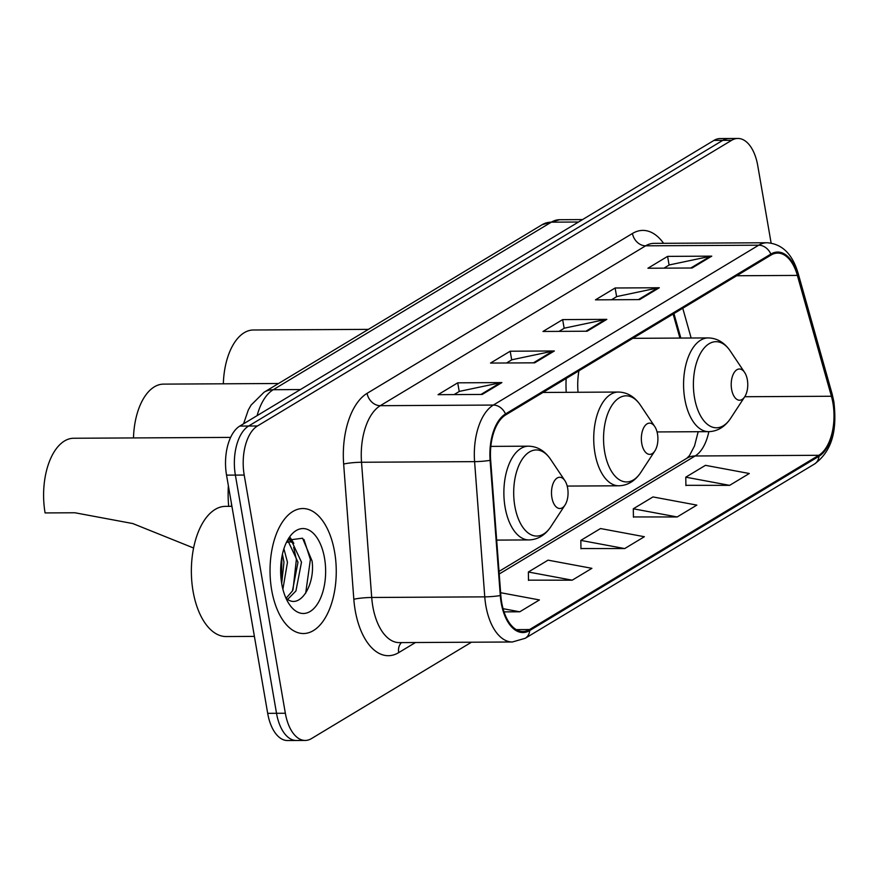 <?xml version="1.0" encoding="UTF-8"?>
<svg xmlns="http://www.w3.org/2000/svg" width="879" height="879" viewBox="0 0 879 879"><rect width="100%" height="100%" fill="white"/><g stroke="black" fill="none" stroke-linecap="round" stroke-linejoin="round"><path stroke-width="1.32" d="M566.153 378.486A69.001 36.566 89.7 0 0 566.219 392.331M679.906 338.074L673.127 314.045M231.617 506.315L231.375 503.129M771.125 243.076L757.753 165.659A39.061 20.7 89.7 0 0 737.855 138.453L720.198 138.552A39.061 20.7 89.7 0 0 713.979 140.398L239.791 426.073A39.061 20.7 89.7 0 0 226.54 475.143L267.688 713.341A39.061 20.7 89.7 0 0 287.576 740.547L296.41 740.492A39.061 20.7 89.7 0 1 276.522 713.287A39.061 20.7 89.7 0 0 296.41 740.492L305.244 740.448A39.061 20.7 89.7 0 0 311.452 738.602L471.452 642.219M729.032 138.508A39.061 20.7 89.7 0 0 722.813 140.343L248.625 426.029A39.061 20.7 89.7 0 0 235.374 475.099L276.522 713.287L235.374 475.099A39.061 20.7 89.7 0 1 248.625 426.029L722.813 140.343A39.061 20.7 89.7 0 1 729.032 138.508M334.624 552.067A62.497 33.116 89.7 0 0 302.805 508.534A62.497 33.116 89.7 0 0 271.666 589.996A62.497 33.116 89.7 0 0 303.486 633.528A62.497 33.116 89.7 0 0 334.624 552.067A62.497 33.116 89.7 0 0 302.805 508.534A62.497 33.116 89.7 0 0 271.666 589.996A62.497 33.116 89.7 0 0 303.486 633.528A62.497 33.116 89.7 0 0 334.624 552.067M832.918 402.956A41.665 22.074 -90.3 0 1 818.788 455.3L529.554 629.551A41.665 22.074 -90.3 0 1 522.928 631.518A41.665 22.074 -90.3 0 1 500.832 595.413L490.658 460.189A41.665 22.074 -90.3 0 1 505.656 414.932L771.026 255.064A41.665 22.074 -90.3 0 1 777.651 253.097A41.665 22.074 -90.3 0 1 797.363 275.413L831.413 396.253A41.665 22.074 -90.3 0 1 832.918 402.956M833.446 402.637A42.708 22.634 89.7 0 0 831.897 395.77L797.846 274.929A42.708 22.634 89.7 0 0 770.85 254.075L505.491 413.943A42.708 22.634 89.7 0 0 490.108 460.332L500.294 595.544A42.708 22.634 89.7 0 0 529.718 630.54L818.964 456.289A42.708 22.634 89.7 0 0 833.446 402.637M528.488 580.162L572.218 580.184L591.897 568.328L548.046 560.154L528.367 572.009L528.499 580.415M685.906 485.329L729.636 485.351L749.304 473.495L705.452 465.332L685.774 477.176L685.906 485.593M633.429 516.94L677.16 516.962L696.838 505.106L652.976 496.932L633.298 508.787L633.44 517.204M580.964 548.551L624.694 548.573L644.373 536.717L600.511 528.543L580.832 540.398L580.964 548.815M737.855 138.453A39.061 20.7 89.7 0 0 731.647 140.299L257.459 425.974A39.061 20.7 89.7 0 0 244.208 475.045L285.345 713.243A39.061 20.7 89.7 0 0 305.244 740.448M482.208 394.44L438.05 394.682L457.717 382.826L501.887 382.585L482.208 394.44M639.615 299.607L595.457 299.849L615.124 287.993L659.294 287.752L639.615 299.607M692.092 267.996L647.922 268.238L667.601 256.382L711.759 256.141L692.092 267.996M534.685 362.829L490.515 363.071L510.194 351.215L554.352 350.974L534.685 362.829M587.15 331.218L542.98 331.46L562.659 319.604L606.829 319.363L587.15 331.218M504.041 611.872L519.753 611.795L539.431 599.939L500.634 592.71M562.659 319.604L564.153 328.285M559.022 331.372L564.362 328.164L605.312 319.527A10.416 8.427 58.9 0 1 606.829 319.363M510.194 351.215L511.688 359.896M506.557 362.983L511.897 359.764L552.847 351.139A10.416 8.427 58.9 0 1 554.352 350.974M667.601 256.382L669.095 265.062M663.964 268.15L669.304 264.942L710.254 256.305A10.416 8.427 58.9 0 1 711.759 256.141M615.124 287.993L616.629 296.673M611.498 299.761L616.827 296.553L657.789 287.916A10.416 8.427 58.9 0 1 659.294 287.752M457.717 382.826L459.223 391.507M454.091 394.594L459.42 391.375L500.382 382.75A10.416 8.427 58.9 0 1 501.887 382.585M624.694 548.573L580.832 540.398M677.16 516.962L633.298 508.787M729.636 485.351L685.774 477.176M572.218 580.184L528.367 572.009M519.753 611.795L503.074 608.686M731.614 389.353A15.624 8.285 89.7 0 0 744.722 396.781A15.624 8.285 89.7 0 0 747.359 379.871A15.624 8.285 89.7 0 0 744.59 372.388A15.624 8.285 89.7 0 0 734.734 371.751A15.624 8.285 89.7 0 0 731.614 389.353M578.898 370.806A46.873 24.843 89.7 0 0 578.03 392.265M368.411 329.361L253.35 329.999A57.289 30.358 89.7 0 0 223.343 383.804M641.758 443.488A15.624 8.285 89.7 0 0 654.877 450.916A15.624 8.285 89.7 0 0 657.503 434.006A15.624 8.285 89.7 0 0 654.734 426.524A15.624 8.285 89.7 0 0 644.878 425.886A15.624 8.285 89.7 0 0 641.758 443.488M278.555 383.497L163.494 384.123A57.289 30.358 89.7 0 0 133.487 437.929M230.617 437.401L73.638 438.258A57.289 30.358 89.7 0 0 45.093 512.929L74.924 512.765L132.784 523.554L193.578 548.002M551.902 497.624A15.624 8.285 89.7 0 0 565.021 505.051A15.624 8.285 89.7 0 0 567.647 488.142A15.624 8.285 89.7 0 0 564.889 480.659A15.624 8.285 89.7 0 0 555.023 480.022A15.624 8.285 89.7 0 0 551.902 497.624M228.375 485.757A71.606 37.951 89.7 0 0 228.694 506.337M231.924 506.315L225.496 506.359A65.101 34.501 89.7 0 0 193.061 591.204A65.101 34.501 89.7 0 0 226.211 636.55L254.394 636.396M283.906 548.76L287.477 562.263L282.884 589.205M282.445 554.122L283.961 562.285L281.698 583.513M286.433 542.387L289.312 541.673L292.224 542.354L301.497 562.186L295.937 590.952L287.686 599.346M287.565 541.936L288.719 542.376L297.992 562.208L292.432 590.974L286.136 598.203M285.873 597.984A29.436 15.602 89.7 0 0 286.049 598.127C299.387 610.685 315.44 585.26 312.067 560.989L302.585 538.223L287.708 540.167M324.527 558.143A42.456 22.491 89.7 0 0 288.905 537.959A42.456 22.491 89.7 0 0 281.763 583.909A42.456 22.491 89.7 0 0 289.268 604.247A42.456 22.491 89.7 0 0 316.055 605.983A42.456 22.491 89.7 0 0 324.527 558.143M303.958 539.497L310.386 559.451L305.683 593.226M289.257 538.596L291.388 542.013M293.663 547.32L296.366 559.527L292.993 589.952M281.928 556.638L281.368 581.393M290.334 537.728L293.806 543.332M713.979 140.398L731.647 140.299M267.688 713.341L285.345 713.243M226.54 475.143L244.208 475.045M239.791 426.073L257.459 425.974M243.571 423.788L248.285 410.064L251.064 405.12L264.074 392.221L542.189 224.672L559.626 219.706A52.081 27.601 89.7 0 0 551.342 222.167L578.503 222.013M542.189 224.672A26.04 21.063 58.9 0 1 551.342 222.167L273.226 389.716L300.387 389.562M264.074 392.221A26.04 21.063 58.9 0 1 273.226 389.716A52.081 27.601 89.7 0 0 257.129 415.624M818.788 455.3L695.124 455.981A41.665 22.074 89.7 0 0 708.848 431.655M415.47 642.516L398.703 652.625A13.02 10.526 58.9 0 1 401.483 642.593M398.703 652.625A65.101 34.501 -90.3 0 1 355.193 610.345A65.101 34.501 -90.3 0 1 353.83 599.28L343.656 464.057A65.101 34.501 -90.3 0 1 367.092 393.342L632.462 233.473A65.101 34.501 -90.3 0 1 663.59 243.307M500.294 595.544A13.02 1.439 175.7 0 1 484.768 596.863L371.707 597.478A52.081 27.601 89.7 0 0 372.795 606.334A52.081 27.601 89.7 0 0 399.319 642.615L512.38 641.989A52.081 27.601 -90.3 0 1 484.768 596.863L474.594 461.64A52.081 27.601 -90.3 0 1 493.339 405.065L758.709 245.197A13.02 10.526 58.9 0 1 770.85 254.075M529.718 630.54A13.02 10.526 58.9 0 1 525.246 638.275L814.481 464.024C834.709 449.279 836.61 425.293 833.841 401.593L832.127 393.99A13.02 5.098 164.3 0 1 831.897 395.77M505.491 413.943A13.02 10.526 -121.1 0 0 493.339 405.065L380.277 405.691A52.081 27.601 89.7 0 0 361.522 462.255L371.707 597.478A13.02 1.439 -4.3 0 0 353.83 599.28M490.108 460.332A13.02 1.439 175.7 0 1 474.594 461.64L361.522 462.255A13.02 1.439 -4.3 0 0 343.656 464.057M832.127 393.99L798.077 273.149A13.02 5.098 164.3 0 1 797.846 274.929M632.462 233.473A13.02 10.526 58.9 0 0 645.647 245.823L758.709 245.197A52.081 27.601 -90.3 0 1 766.993 242.747L653.932 243.362A52.081 27.601 89.7 0 0 645.647 245.823L380.277 405.691A13.02 10.526 58.9 0 1 367.092 393.342M814.481 464.024A13.02 10.526 -121.1 0 0 818.964 456.289M529.554 629.551L516.27 629.628M499.228 573.998L695.124 455.981A23.436 18.953 58.9 0 0 686.884 458.234L689.51 455.542L694.509 445.972L698.179 431.721M831.413 396.253L744.766 396.726M797.363 275.413L736.69 275.753M691.147 338.008L682.752 308.243M585.897 331.229L605.312 319.527M638.363 299.618L657.789 287.916M690.828 268.007L710.254 256.305M533.421 362.84L552.847 351.139M480.956 394.451L500.382 382.75M632.814 338.327L708.155 337.921C717.055 338.107 724.439 342.48 730.295 351.051A43.06 22.821 89.7 0 0 703.123 349.293A43.06 22.821 89.7 0 0 694.531 397.813A43.06 22.821 89.7 0 0 730.658 418.283L744.722 396.781M708.155 337.921A46.873 24.843 89.7 0 0 684.796 399.011A46.873 24.843 89.7 0 0 708.672 431.655C717.572 431.369 724.9 426.908 730.658 418.283M542.958 392.463L618.3 392.045C627.21 392.243 634.583 396.616 640.439 405.186A43.06 22.821 89.7 0 0 613.278 403.428A43.06 22.821 89.7 0 0 604.675 451.949A43.06 22.821 89.7 0 0 640.813 472.419L654.877 450.916M618.3 392.045A46.873 24.843 89.7 0 0 594.951 453.146A46.873 24.843 89.7 0 0 618.816 485.79C627.716 485.505 635.045 481.044 640.813 472.419M490.845 446.389L528.444 446.18C537.355 446.367 544.727 450.751 550.584 459.31A43.06 22.821 89.7 0 0 523.423 457.552A43.06 22.821 89.7 0 0 514.819 506.073A43.06 22.821 89.7 0 0 550.957 526.543L565.021 505.051M528.444 446.18A46.873 24.843 89.7 0 0 505.095 507.271A46.873 24.843 89.7 0 0 528.96 539.926C537.86 539.629 545.2 535.179 550.957 526.543M559.626 219.706L582.535 219.585M798.077 273.149C792.364 253.932 782.002 243.791 766.993 242.747M512.38 641.989L525.246 638.275M680.829 338.063L673.929 313.561M499.03 571.405L686.884 458.234M657.052 431.941L708.672 431.655M744.59 372.388L730.295 351.051M567.208 486.076L618.816 485.79M654.734 426.524L640.439 405.186M496.668 540.102L528.96 539.926M564.889 480.659L550.584 459.31M286.774 541.684L289.312 541.673"/></g></svg>
